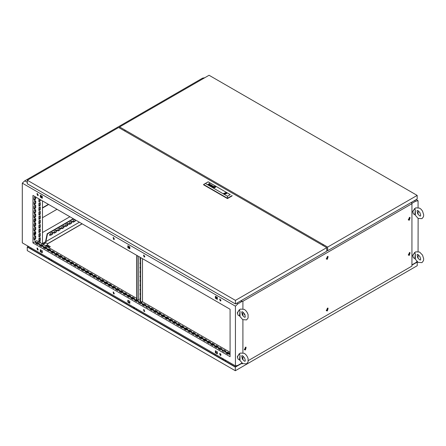 <?xml version="1.0" encoding="UTF-8"?>
<svg xmlns="http://www.w3.org/2000/svg" width="446" height="446" viewBox="0 0 446 446"><rect width="100%" height="100%" fill="white"/><g stroke="black" fill="none" stroke-linecap="round" stroke-linejoin="round"><path stroke-width="0.67" d="M417.06 210.852L417.791 213.874L419.602 215.825L420.466 216.059L420.69 215.061L419.915 212.658L418.097 210.707L417.333 210.451L417.06 210.852M412.622 212.012L414.652 208.499M415.365 210.127L415.365 214.805L414.802 214.654L415.365 210.127L414.786 208.706L415.733 207.864L419.602 208.098L421.108 209.28L422.524 211.148L423.7 214.933L423.471 216.75L421.972 218.674L418.097 218.434L418.092 251.455M418.097 218.434L414.802 214.654L413.28 213.779L412.784 211.192L415.321 208.143M418.655 211.103L417.573 213.467M417.06 254.8L417.791 257.821L419.602 259.773L420.466 260.007L420.69 259.009L419.915 256.601L418.097 254.649L417.333 254.398L417.06 254.8M412.622 255.959L414.652 252.442M415.365 254.069L414.786 252.648L415.733 251.806L419.602 252.04L422.524 255.095L423.7 258.875L423.471 260.693L421.972 262.616L418.097 262.382L414.797 258.596L415.365 254.069L415.365 258.752L413.28 257.721L412.784 255.134L415.321 252.09M418.655 255.045L417.573 257.414M230.091 354.107L229.227 354.28L230.091 354.453L229.333 354.458M226.245 351.888L225.42 352.084L226.245 351.888M226.278 352.262L225.525 352.262M222.442 349.692L221.612 349.887L222.442 349.692M222.476 350.065L221.723 350.065M218.635 347.495L217.81 347.69L218.635 347.495M218.668 347.869L217.916 347.869M214.827 345.293L214.002 345.494L214.827 345.293M214.866 345.667L214.108 345.667M211.025 343.097L210.194 343.297L211.025 343.097M211.058 343.47L210.306 343.47M207.217 340.9L206.392 341.101L207.217 340.9M207.251 341.274L206.498 341.274M203.409 338.704L202.584 338.904L203.409 338.704M203.448 339.077L202.69 339.077M199.607 336.507L198.782 336.702L199.607 336.507M199.641 336.881L198.888 336.881M195.8 334.31L194.974 334.506L195.8 334.31M195.833 334.684L195.08 334.684M191.997 332.114L191.167 332.309L191.997 332.114M192.031 332.487L191.278 332.487M188.19 329.917L187.365 330.112L188.19 329.917M188.223 330.291L187.471 330.291M184.382 327.721L183.557 327.916L184.382 327.721M184.415 328.094L183.663 328.094M180.58 325.519L179.749 325.719L180.58 325.519M180.613 325.892L179.861 325.892M176.772 323.322L175.947 323.523L176.772 323.322M176.806 323.696L176.053 323.696M172.964 321.126L172.139 321.326L172.964 321.126M173.003 321.499L172.245 321.499M169.162 318.929L168.332 319.13L169.162 318.929M169.196 319.303L168.443 319.303M165.355 316.732L164.529 316.928L165.355 316.732M165.388 317.106L164.635 317.106M161.552 314.536L160.722 314.731L161.552 314.536M161.586 314.909L160.833 314.909M157.745 312.339L156.92 312.535L157.745 312.339M157.778 312.713L157.025 312.713M153.937 310.143L153.112 310.338L153.937 310.143M153.97 310.516L153.218 310.516M150.135 307.946L149.304 308.141L150.135 307.946M150.168 308.32L149.416 308.32M146.327 305.744L145.502 305.945L146.327 305.744M146.36 306.118L145.608 306.118M142.519 303.548L141.694 303.748L142.519 303.548M142.553 303.921L141.8 303.921M138.717 301.351L137.886 301.552L138.717 301.351M138.751 301.725L137.998 301.725M134.909 299.154L134.084 299.355L134.909 299.154M134.943 299.528L134.19 299.528M131.102 296.958L130.277 297.153L131.102 296.958M131.141 297.331L130.383 297.331M127.3 294.761L126.474 294.957L127.3 294.761M127.333 295.135L126.58 295.135M123.492 292.565L122.667 292.76L123.492 292.565M123.525 292.938L122.773 292.938M119.69 290.368L118.859 290.563L119.69 290.368M119.723 290.742L118.971 290.742M115.882 288.166L115.057 288.367L115.882 288.166M115.915 288.54L115.163 288.54M112.074 285.97L111.249 286.17L112.074 285.97M112.108 286.343L111.355 286.343M108.272 283.773L107.441 283.974L108.272 283.773M108.306 284.147L107.553 284.147M104.464 281.577L103.639 281.777L104.464 281.577M104.498 281.95L103.745 281.95M100.657 279.38L99.832 279.581L100.657 279.38M100.696 279.754L99.937 279.754M96.854 277.183L96.024 277.379L96.854 277.183M96.888 277.557L96.135 277.557M93.047 274.987L92.222 275.182L93.047 274.987M93.08 275.36L92.328 275.36M89.245 272.79L88.414 272.985L89.245 272.79M89.278 273.164L88.52 273.164M85.437 270.594L84.612 270.789L85.437 270.594M85.47 270.967L84.718 270.967M81.629 268.392L80.804 268.592L81.629 268.392M81.663 268.765L80.91 268.765M77.827 266.195L76.996 266.396L77.827 266.195M77.86 266.569L77.108 266.569M74.019 263.999L73.194 264.199L74.019 263.999M74.053 264.372L73.3 264.372M70.212 261.802L69.386 262.003L70.212 261.802M70.245 262.176L69.492 262.176M66.409 259.605L65.579 259.801L66.409 259.605M66.443 259.979L65.69 259.979M62.602 257.409L61.777 257.604L62.602 257.409M62.635 257.782L61.883 257.782M58.794 255.212L57.969 255.407L58.794 255.212M58.833 255.586L58.075 255.586M54.992 253.016L54.161 253.211L54.992 253.016M55.025 253.389L54.273 253.389M51.184 250.819L50.359 251.014L51.184 250.819M51.218 251.193L50.465 251.193M47.382 248.617L46.551 248.818L47.382 248.617M47.415 248.991L46.663 248.991M43.574 246.421L42.749 246.621L43.574 246.421M43.608 246.794L42.855 246.794M39.766 244.224L38.941 244.425L39.766 244.224M39.8 244.598L39.047 244.598M35.964 242.027L35.134 242.228L35.964 242.027M35.998 242.401L35.245 242.401M227.845 353.6L227.466 352.948M227.505 353.756L227.259 352.942L227.505 353.756M220.229 349.201L219.856 348.549M219.889 349.363L219.649 348.543L219.889 349.363M216.427 347.005L216.048 346.352M216.087 347.161L215.842 346.347L216.087 347.161M212.619 344.808L212.246 344.156M212.279 344.964L212.04 344.15L212.279 344.964M208.812 342.612L208.438 341.959M208.472 342.768L208.232 341.954L208.472 342.768M205.009 340.415L204.63 339.763M204.669 340.571L204.424 339.757L204.669 340.571M201.202 338.219L200.828 337.566M200.862 338.375L200.622 337.561L200.862 338.375M197.4 336.022L197.02 335.37M197.054 336.178L196.814 335.364L197.054 336.178M193.592 333.825L193.213 333.173M193.252 333.982L193.006 333.168L193.252 333.982M189.784 331.623L189.411 330.971M189.444 331.785L189.204 330.965L189.444 331.785M185.982 329.427L185.603 328.774M185.642 329.588L185.397 328.769L185.642 329.588M182.174 327.23L181.795 326.578M181.834 327.386L181.594 326.572L181.834 327.386M178.367 325.034L177.993 324.381M178.026 325.19L177.787 324.376L178.026 325.19M174.564 322.837L174.185 322.185M174.224 322.993L173.979 322.179L174.224 322.993M170.757 320.641L170.383 319.988M170.417 320.797L170.177 319.983L170.417 320.797M166.955 318.444L166.575 317.792M166.609 318.6L166.369 317.786L166.609 318.6M163.147 316.247L162.768 315.595M162.807 316.404L162.561 315.59L162.807 316.404M159.339 314.051L158.966 313.399M158.999 314.207L158.759 313.393L158.999 314.207M155.537 311.849L155.158 311.197M155.197 312.01L154.952 311.191L155.197 312.01M151.729 309.652L151.35 309M151.389 309.814L151.144 308.994L151.389 309.814M144.119 305.259L143.74 304.607M143.779 305.415L143.534 304.601L143.779 305.415M136.504 300.866L136.13 300.214M136.164 301.022L135.924 300.208L136.164 301.022M132.702 298.669L132.323 298.017M132.362 298.826L132.116 298.012L132.362 298.826M128.894 296.473L128.52 295.821M128.554 296.629L128.314 295.815L128.554 296.629M125.092 294.276L124.713 293.619M124.746 294.432L124.506 293.619L124.746 294.432M121.284 292.074L120.905 291.422M120.944 292.236L120.699 291.416L120.944 292.236M117.476 289.878L117.103 289.225M117.136 290.034L116.897 289.22L117.136 290.034M113.674 287.681L113.295 287.029M113.334 287.837L113.089 287.023L113.334 287.837M109.867 285.485L109.487 284.832M109.526 285.641L109.281 284.827L109.526 285.641M106.059 283.288L105.685 282.636M105.719 283.444L105.479 282.63L105.719 283.444M102.257 281.091L101.878 280.439M101.917 281.248L101.671 280.434L101.917 281.248M98.449 278.895L98.075 278.243M98.109 279.051L97.869 278.237L98.109 279.051M94.641 276.698L94.268 276.046M94.301 276.855L94.061 276.041L94.301 276.855M90.839 274.502L90.46 273.844M90.499 274.658L90.254 273.844L90.499 274.658M87.031 272.3L86.658 271.647M86.691 272.461L86.452 271.642L86.691 272.461M83.229 270.103L82.85 269.451M82.889 270.259L82.644 269.445L82.889 270.259M79.421 267.907L79.042 267.254M79.081 268.063L78.836 267.249L79.081 268.063M75.614 265.71L75.24 265.058M75.274 265.866L75.034 265.052L75.274 265.866M71.812 263.514L71.432 262.861M71.471 263.67L71.226 262.856L71.471 263.67M68.004 261.317L67.625 260.665M67.664 261.473L67.424 260.659L67.664 261.473M64.196 259.12L63.823 258.468M63.856 259.277L63.616 258.463L63.856 259.277M60.394 256.924L60.015 256.272M60.054 257.08L59.809 256.266L60.054 257.08M56.586 254.722L56.213 254.069M56.246 254.883L56.006 254.064L56.246 254.883M52.784 252.525L52.405 251.873M52.438 252.687L52.199 251.867L52.438 252.687M45.169 248.132L44.795 247.48M44.829 248.288L44.589 247.474L44.829 248.288M37.559 243.739L37.18 243.087M37.219 243.895L36.973 243.081L37.219 243.895M48.976 250.329L48.597 249.676M48.636 250.485L48.391 249.671L48.636 250.485M148.228 306.608L148.847 307.651M224.344 350.55L224.962 351.593M41.668 245.088L42.286 246.125M144.08 255.19L143.545 255.134L144.08 256.946L144.621 257.002L144.075 255.184M143.718 255.084L144.749 256.874M144.08 309.68L143.545 309.624L144.08 311.436L144.621 311.492L144.08 309.68M143.718 309.574L144.749 311.364M220.196 353.622L219.655 353.572L220.196 355.378L220.731 355.434L220.196 353.622M219.833 353.522L220.865 355.306M220.196 299.132L219.655 299.076L220.196 300.888L220.731 300.944L220.201 299.138M219.833 299.026L220.865 300.816M37.525 248.16L36.985 248.104L37.525 249.916L38.061 249.972L37.525 248.16M37.157 248.054L38.189 249.844M113.635 292.102L113.1 292.046L113.635 293.858L114.176 293.914L113.635 292.102M113.273 291.996L114.304 293.786M113.635 237.612L113.1 237.556L113.635 239.368L114.176 239.424L113.63 237.606M113.273 237.506L114.304 239.296M37.525 193.67L36.985 193.614L37.525 195.426L38.061 195.476L37.514 193.664M37.157 193.564L38.189 195.354M34.86 240.422L35.1 239.608L34.86 240.422M34.52 240.177L34.816 239.658M34.86 236.029L35.1 235.215L34.86 236.029M34.52 235.783L34.816 235.265M34.86 231.636L35.1 230.822L34.86 231.636M34.52 231.39L34.816 230.872M34.86 227.243L35.1 226.423L34.86 227.243M34.52 226.997L34.816 226.473M34.86 222.844L35.1 222.03L34.86 222.844M34.52 222.599L34.816 222.08M34.86 218.451L35.1 217.637L34.86 218.451M34.52 218.205L34.816 217.687M34.86 214.058L35.1 213.244L34.86 214.058M34.52 213.812L34.816 213.294M34.86 209.665L35.1 208.851L34.86 209.665M34.52 209.419L34.816 208.901M34.86 205.266L35.1 204.452L34.86 205.266M34.52 205.021L34.816 204.502M34.86 200.873L35.1 200.059L34.86 200.873M34.52 200.628L34.816 200.109M72.469 221.316L72.09 221.969M72.43 222.13L72.676 221.311L72.43 222.13M68.662 223.513L68.283 224.165M68.628 224.327L68.868 223.507L68.628 224.327M64.854 225.715L64.48 226.367M64.821 226.523L65.06 225.709L64.821 226.523M61.052 227.912L60.673 228.564M61.013 228.72L61.258 227.906L61.013 228.72M57.244 230.108L56.871 230.76M57.211 230.916L57.45 230.103L57.211 230.916M53.442 232.305L53.063 232.957M53.403 233.113L53.643 232.299L53.403 233.113M49.634 234.501L49.255 235.154M49.595 235.31L49.841 234.496L49.595 235.31M35.329 232.968L34.387 233.643M34.493 232.489L34.515 233.765L35.329 233.526M34.008 224.639L34.749 223.552M34.008 224.622L34.727 223.563M34.008 219.677L34.621 219.733M34.242 221.333L34.008 221.177M34.008 220.385L34.509 219.789L35.329 219.973M40.263 242.708L40.263 241.654L39.348 242.184M40.263 240.6L40.263 237.612L38.891 238.404L38.891 241.392L40.263 240.6L39.884 240.383L38.891 240.951M38.891 198.855L38.891 201.843L40.263 201.051L40.263 199.646M38.891 203.248L40.263 202.456L40.263 205.444L38.891 206.236L38.891 203.248M38.891 207.641L40.263 206.849L40.263 209.837L38.891 210.629L38.891 207.641M38.891 212.034L40.263 211.242L40.263 214.231L38.891 215.022L38.891 212.034M38.891 216.433L40.263 215.641L40.263 218.629L38.891 219.421L38.891 216.433M38.891 220.826L40.263 220.034L40.263 223.022L38.891 223.814L38.891 220.826M38.891 225.219L40.263 224.427L40.263 227.415L38.891 228.207L38.891 225.219M38.891 229.612L40.263 228.82L40.263 231.809L38.891 232.6L38.891 229.612M38.891 234.011L40.263 233.219L40.263 236.207L38.891 236.999L38.891 234.011M35.713 234.105L35.713 231.786L34.008 232.767L34.008 235.087L35.713 234.105L35.329 233.882L35.329 232.004M35.713 225.314L35.713 222.994L34.008 223.981L34.008 226.3L35.713 225.314L35.329 225.096L35.329 223.217M35.713 216.527L35.713 214.208L34.008 215.189L34.008 217.509L35.713 216.527L35.329 216.31L35.329 214.426M35.713 207.736L35.713 205.416L34.008 206.403L34.008 208.722L35.713 207.736L35.329 207.518L35.329 205.639M35.329 196.848L35.329 198.732L35.713 198.949L35.713 197.015M35.713 198.949L34.008 199.936L34.008 197.611L35.379 196.82M32.954 195.426L32.954 242.886L230.091 356.7L230.091 309.24L32.954 195.426M136.777 298.43L36.762 240.689L32.954 242.886M36.455 243.131L36.455 243.694M39.884 245.568L41.194 244.809M42.47 200.917L42.47 243.984M34.52 196.329L34.816 196.502M35.713 203.343L35.713 201.023L34.008 202.01L34.008 204.329L35.713 203.343L35.329 203.125L35.329 201.241M35.713 212.134L35.713 209.815L34.008 210.796L34.008 213.116L35.713 212.134L35.329 211.911L35.329 210.033M35.713 220.921L35.713 218.601L34.008 219.588L34.008 221.907L35.713 220.921L35.329 220.703L35.329 218.819M35.713 229.712L35.713 227.388L34.008 228.374L34.008 230.694L35.713 229.712L35.329 229.489L35.329 227.611M35.713 238.499L35.713 236.179L34.008 237.166L34.008 239.485L35.713 238.499L35.329 238.281L35.329 236.397M39.884 241.877L39.884 242.49M39.884 237.83L39.884 240.383M39.884 199.423L39.884 200.828L38.891 201.402M39.884 202.674L39.884 205.227L38.891 205.796M39.884 207.072L39.884 209.62L38.891 210.189M39.884 211.465L39.884 214.013L38.891 214.587M39.884 215.858L39.884 218.406L38.891 218.98M39.884 220.252L39.884 222.805L38.891 223.374M39.884 224.65L39.884 227.198L38.891 227.767M39.884 229.043L39.884 231.591L38.891 232.16M39.884 233.436L39.884 235.984L38.891 236.558M35.329 233.882L34.008 234.652M35.329 225.096L34.008 225.86M35.329 216.31L34.008 217.074M35.329 207.518L34.008 208.282M35.329 198.732L34.008 199.496M35.329 203.125L34.008 203.889M35.329 211.911L34.008 212.675M35.329 220.703L34.008 221.467M35.329 229.489L34.008 230.253M35.329 238.281L34.008 239.045M129.864 248.489L128.158 247.508L128.158 245.891M217.392 299.026L215.691 298.045L215.691 296.423M42.331 197.957L40.631 196.97L40.631 195.354M129.864 302.985L128.158 301.998L128.158 300.381M217.392 353.516L215.691 352.535L215.691 350.918M42.331 252.447L40.631 251.46L40.631 249.844M34.437 219.348L34.727 219.711M220.909 355.211L219.984 354.676M217.392 353.182L215.691 352.195M144.799 311.269L143.874 310.734M129.864 302.644L128.158 301.663M114.354 293.691L113.423 293.156M42.331 252.113L40.631 251.126M38.239 249.749L37.313 249.214M236.715 303.219L237.852 303.877L235.416 306.196L22.3 183.155L24.736 180.836L27.323 182.33M22.3 183.155L22.3 242.853L235.416 365.893L237.852 365.402L241.905 363.061M416.514 261.925L416.798 262.086L411.953 264.885L415.655 262.75L416.938 261.529M416.157 199.618L418.092 200.733L415.655 201.224L414.512 200.566M203.298 78.624L202.534 78.184L204.881 77.71M42.47 243.51L45.921 241.52L47.471 233.944L73.573 218.875M73.267 218.702L47.164 233.771L45.615 241.342L45.921 241.52M79.394 222.236L42.47 243.555M74.627 219.482L73.328 220.229L73.328 222.197L75.341 221.038L75.341 219.895M71.533 221.266L69.526 222.426L69.526 224.394L71.533 223.234L71.533 221.266M67.725 223.463L65.718 224.622L65.718 226.59L67.725 225.431L67.725 223.463M63.923 225.659L61.91 226.819L61.91 228.787L63.923 227.627L63.923 225.659M60.115 227.856L58.108 229.015L58.108 230.989L60.115 229.829L60.115 227.856M56.313 230.058L54.3 231.218L54.3 233.186L56.313 232.026L56.313 230.058M52.505 232.255L50.498 233.414L50.498 235.382L52.505 234.222L52.505 232.255M75.034 219.716L75.034 220.865L73.328 221.846M71.226 221.445L71.226 223.061L69.526 224.043M67.424 223.641L67.424 225.258L65.718 226.239M63.616 225.838L63.616 227.454L61.91 228.436M59.814 228.034L59.814 229.651L58.108 230.638M56.006 230.231L56.006 231.848L54.3 232.834M52.199 232.427L52.199 234.044L50.498 235.031M323.501 244.698L322.586 245.222M124.484 130.851L125.398 130.327M129.864 303.336L129.864 301.368L127.851 300.203L127.851 302.176L129.864 303.336M129.864 248.846L129.864 246.872L127.851 245.713L127.851 247.681L129.864 248.846M217.392 299.377L217.392 297.41L215.385 296.25L215.385 298.218L217.392 299.377M217.392 353.868L217.392 351.9L215.385 350.74L215.385 352.708L217.392 353.868M42.331 252.798L42.331 250.83L40.324 249.671L40.324 251.639L42.331 252.798M42.331 198.308L42.331 196.34L40.324 195.181L40.324 197.149L42.331 198.308M235.416 306.196L235.416 365.893M418.092 200.733L418.092 207.513M418.092 212.686L418.092 214.353M418.092 256.628L418.092 258.295M202.534 78.184L24.736 180.836M237.852 303.877L242.362 301.273M411.909 203.387L415.655 201.224M225.949 353.098L227.655 352.111L229.662 353.271L227.956 354.258L225.949 353.098M222.141 350.896L223.847 349.915L225.86 351.074L224.154 352.061L222.141 350.896M218.339 348.7L220.045 347.718L222.052 348.878L220.346 349.859L218.339 348.7M214.532 346.503L216.238 345.522L218.245 346.681L216.544 347.663L214.532 346.503M210.724 344.306L212.43 343.325L214.442 344.485L212.736 345.466L210.724 344.306M206.922 342.11L208.628 341.123L210.635 342.288L208.929 343.269L206.922 342.11M203.114 339.913L204.82 338.927L206.827 340.086L205.127 341.073L203.114 339.913M199.312 337.717L201.012 336.73L203.025 337.89L201.319 338.876L199.312 337.717M195.504 335.52L197.21 334.533L199.217 335.693L197.511 336.68L195.504 335.52M191.696 333.324L193.402 332.337L195.415 333.497L193.709 334.483L191.696 333.324M187.894 331.122L189.6 330.14L191.607 331.3L189.901 332.287L187.894 331.122M184.087 328.925L185.792 327.944L187.799 329.103L186.094 330.085L184.087 328.925M180.279 326.728L181.985 325.747L183.997 326.907L182.291 327.888L180.279 326.728M176.477 324.532L178.183 323.551L180.19 324.71L178.484 325.692L176.477 324.532M172.669 322.335L174.375 321.349L176.382 322.508L174.681 323.495L172.669 322.335M168.867 320.139L170.567 319.152L172.58 320.312L170.874 321.298L168.867 320.139M165.059 317.942L166.765 316.955L168.772 318.115L167.066 319.102L165.059 317.942M161.251 315.746L162.957 314.759L164.97 315.919L163.264 316.905L161.251 315.746M157.449 313.549L159.15 312.562L161.162 313.722L159.456 314.709L157.449 313.549M153.641 311.347L155.347 310.366L157.354 311.525L155.648 312.507L153.641 311.347M149.834 309.15L151.54 308.169L153.552 309.329L151.846 310.31L149.834 309.15M146.032 306.954L147.738 305.973L149.745 307.132L148.039 308.114L146.032 306.954M142.224 304.757L143.93 303.771L145.937 304.936L144.236 305.917L142.224 304.757M141.131 302.154L142.135 302.734L140.429 303.72L138.416 302.561L140.351 301.708M137.552 300.091L138.327 300.537L136.621 301.524L134.614 300.364L136.32 299.377L136.777 299.645M130.806 298.168L132.512 297.181L134.519 298.341L132.819 299.327L130.806 298.168M127.004 295.971L128.704 294.984L130.717 296.144L129.011 297.131L127.004 295.971M123.196 293.769L124.902 292.788L126.909 293.947L125.203 294.934L123.196 293.769M119.389 291.572L121.095 290.591L123.107 291.751L121.401 292.732L119.389 291.572M115.586 289.376L117.292 288.395L119.299 289.554L117.593 290.536L115.586 289.376M111.779 287.179L113.485 286.198L115.492 287.358L113.786 288.339L111.779 287.179M107.971 284.983L109.677 283.996L111.69 285.161L109.984 286.142L107.971 284.983M104.169 282.786L105.875 281.8L107.882 282.959L106.176 283.946L104.169 282.786M100.361 280.59L102.067 279.603L104.074 280.763L102.374 281.749L100.361 280.59M96.559 278.393L98.259 277.406L100.272 278.566L98.566 279.553L96.559 278.393M92.751 276.197L94.457 275.21L96.464 276.369L94.758 277.356L92.751 276.197M88.944 273.995L90.649 273.013L92.662 274.173L90.956 275.16L88.944 273.995M85.141 271.798L86.842 270.817L88.854 271.976L87.148 272.958L85.141 271.798M81.334 269.601L83.04 268.62L85.047 269.78L83.341 270.761L81.334 269.601M77.526 267.405L79.232 266.424L81.244 267.583L79.539 268.564L77.526 267.405M73.724 265.208L75.43 264.222L77.437 265.387L75.731 266.368L73.724 265.208M69.916 263.012L71.622 262.025L73.629 263.185L71.929 264.171L69.916 263.012M66.108 260.815L67.814 259.828L69.827 260.988L68.121 261.975L66.108 260.815M62.306 258.619L64.012 257.632L66.019 258.791L64.313 259.778L62.306 258.619M58.498 256.422L60.204 255.435L62.211 256.595L60.511 257.582L58.498 256.422M54.696 254.22L56.397 253.239L58.409 254.398L56.703 255.385L54.696 254.22M50.889 252.023L52.595 251.042L54.602 252.202L52.896 253.183L50.889 252.023M47.081 249.827L48.787 248.846L50.799 250.005L49.093 250.986L47.081 249.827M43.279 247.63L44.979 246.649L46.992 247.809L45.286 248.79L43.279 247.63M39.471 245.434L41.177 244.447L43.184 245.607L41.478 246.593L39.471 245.434M35.663 243.237L37.369 242.25L39.382 243.41L37.676 244.397L35.663 243.237M230.091 352.307L142.179 301.552M140.351 300.493L138.6 299.483M220.898 300.749L219.884 299.996M217.392 298.725L215.981 298.207M144.788 256.807L143.768 256.054M129.864 248.193L128.448 247.675M114.338 239.229L113.323 238.476M42.331 197.656L40.915 197.138M38.228 195.287L37.364 194.796M47.164 233.771L47.471 233.944M42.331 197.305L41.177 196.636L40.324 197.149M40.631 251.46L40.324 251.639M215.691 352.535L215.385 352.708M215.691 298.045L215.385 298.218M129.864 247.842L128.704 247.173L127.851 247.681M128.158 301.998L127.851 302.176M34.008 224.728L34.833 223.502M34.008 224.55L34.665 223.597M34.008 224.093L34.264 223.948M226.256 353.271L227.655 352.463L229.361 353.449L228.402 352.892L228.402 354.001M222.448 351.074L223.847 350.266L225.553 351.253M218.64 348.878L220.045 348.07L221.746 349.051M214.838 346.681L216.238 345.873L217.943 346.854L216.985 346.302L216.985 347.412M211.03 344.485L212.43 343.676L214.136 344.658L213.177 344.106L213.177 345.21M207.223 342.288L208.628 341.474L210.334 342.461M203.421 340.086L204.82 339.278L206.526 340.265L205.567 339.713L205.567 340.816M199.613 337.89L201.012 337.081L202.718 338.068L201.759 337.516L201.759 338.62M195.811 335.693L197.21 334.885L198.916 335.871L197.957 335.314L197.957 336.423M192.003 333.497L193.402 332.688L195.108 333.675L194.149 333.117L194.149 334.227M188.195 331.3L189.6 330.492L191.301 331.473L190.342 330.921L190.342 332.03M184.393 329.103L185.792 328.295L187.498 329.276L186.54 328.724L186.54 329.834M180.585 326.907L181.985 326.098L183.691 327.08L182.732 326.528L182.732 327.637M176.778 324.71L178.183 323.902L179.883 324.883L178.924 324.331L178.924 325.435M172.976 322.508L174.375 321.7L176.081 322.687L175.122 322.135L175.122 323.238M169.168 320.312L170.567 319.503L172.273 320.49L171.314 319.938L171.314 321.042M165.366 318.115L166.765 317.307L168.471 318.293L167.512 317.736L167.512 318.845M161.558 315.919L162.957 315.11L164.663 316.097L163.704 315.539L163.704 316.649M157.75 313.722L159.15 312.914L160.855 313.9L159.897 313.343L159.897 314.452M153.948 311.525L155.347 310.717L157.053 311.698L156.094 311.146L156.094 312.256M150.14 309.329L151.54 308.52L153.246 309.502L152.287 308.95L152.287 310.059M146.333 307.132L147.738 306.324L149.438 307.305M142.53 304.936L143.93 304.127L145.636 305.109M138.723 302.734L140.351 302.059M140.825 302.332L141.828 302.912L140.869 302.36L140.869 303.464M134.915 300.537L136.32 299.729L136.777 299.996M137.245 300.264L138.02 300.715L137.245 300.264M131.113 298.341L132.512 297.532L134.218 298.519L133.259 297.961L133.259 299.071M127.305 296.144L128.704 295.336L130.41 296.322L129.451 295.765L129.451 296.874M123.503 293.947L124.902 293.139L126.608 294.126L125.649 293.568L125.649 294.678M119.695 291.751L121.095 290.943L122.801 291.924L121.842 291.372L121.842 292.481M115.888 289.554L117.292 288.746L118.993 289.727L118.034 289.175L118.034 290.285M112.085 287.358L113.485 286.549L115.191 287.531L114.232 286.979L114.232 288.088M108.278 285.161L109.677 284.353L111.383 285.334L110.424 284.782L110.424 285.886M104.47 282.959L105.875 282.151L107.575 283.138L106.616 282.586L106.616 283.689M100.668 280.763L102.067 279.954L103.773 280.941L102.814 280.389L102.814 281.493M96.86 278.566L98.259 277.758L99.965 278.744L99.006 278.187L99.006 279.296M93.058 276.369L94.457 275.561L96.163 276.548L95.204 275.99L95.204 277.1M89.25 274.173L90.649 273.365L92.355 274.351L91.397 273.794L91.397 274.903M85.442 271.976L86.842 271.168L88.548 272.149L87.589 271.597L87.589 272.707M81.64 269.78L83.04 268.971L84.746 269.953L83.787 269.401L83.787 270.51M77.833 267.583L79.232 266.775L80.938 267.756L79.979 267.204L79.979 268.308M74.025 265.387L75.43 264.573L77.13 265.56L76.171 265.008L76.171 266.111M70.223 263.185L71.622 262.376L73.328 263.363L72.369 262.811L72.369 263.915M66.415 260.988L67.814 260.18L69.52 261.166L68.561 260.615L68.561 261.718M62.607 258.791L64.012 257.983L65.713 258.97L64.754 258.412L64.754 259.522M58.805 256.595L60.204 255.787L61.91 256.773L60.951 256.216L60.951 257.325M54.997 254.398L56.397 253.59L58.103 254.571L57.144 254.019L57.144 255.129M51.195 252.202L52.595 251.393L54.3 252.375L53.342 251.823L53.342 252.932M47.388 250.005L48.787 249.197L50.493 250.178L49.534 249.626L49.534 250.736M43.58 247.809L44.979 247L46.685 247.982L45.726 247.43L45.726 248.534M39.778 245.607L41.177 244.798L42.883 245.785M35.97 243.41L37.369 242.602L39.075 243.588M218.992 349.079L218.992 348.677M215.189 346.882L215.189 346.475M210.328 342.461L209.369 341.909L209.369 343.013M211.382 344.686L211.382 344.279M207.574 342.489L207.574 342.082M203.772 340.292L203.772 339.885M199.964 338.096L199.964 337.689M196.156 335.894L196.156 335.492M192.354 333.697L192.354 333.296M188.546 331.501L188.546 331.099M184.739 329.304L184.739 328.903M180.937 327.108L180.937 326.701M177.129 324.911L177.129 324.504M173.327 322.714L173.327 322.307M169.519 320.518L169.519 320.111M165.711 318.321L165.711 317.914M161.909 316.119L161.909 315.718M158.101 313.923L158.101 313.521M154.294 311.726L154.294 311.325M142.882 305.136L142.882 304.73M137.061 300.353L137.061 301.267M135.266 300.743L135.266 300.336M131.464 298.541L131.464 298.14M127.656 296.345L127.656 295.943M123.849 294.148L123.849 293.747M120.046 291.952L120.046 291.55M116.239 289.755L116.239 289.354M112.431 287.558L112.431 287.152M108.629 285.362L108.629 284.955M104.821 283.165L104.821 282.758M101.019 280.969L101.019 280.562M97.211 278.767L97.211 278.365M93.404 276.57L93.404 276.169M89.601 274.374L89.601 273.972M85.794 272.177L85.794 271.776M81.986 269.981L81.986 269.574M78.184 267.784L78.184 267.377M74.376 265.587L74.376 265.18M70.574 263.391L70.574 262.984M66.766 261.194L66.766 260.787M62.958 258.992L62.958 258.591M59.156 256.796L59.156 256.394M55.349 254.599L55.349 254.198M51.541 252.403L51.541 252.001M47.739 250.206L47.739 249.799M228.703 353.07L228.703 353.823M217.286 346.475L217.286 347.233M213.483 344.279L213.483 345.037M209.676 342.082L209.676 342.84M205.868 339.885L205.868 340.644M202.066 337.689L202.066 338.447M198.258 335.492L198.258 336.245M194.456 333.296L194.456 334.048M190.648 331.099L190.648 331.852M186.841 328.903L186.841 329.655M183.038 326.701L183.038 327.459M179.231 324.504L179.231 325.262M175.423 322.307L175.423 323.066M171.621 320.111L171.621 320.869M167.813 317.914L167.813 318.673M164.011 315.718L164.011 316.47M160.203 313.521L160.203 314.274M156.395 311.325L156.395 312.077M152.593 309.128L152.593 309.881M141.176 302.533L141.176 303.291M137.368 300.336L137.368 301.095M133.56 298.14L133.56 298.898M129.758 295.943L129.758 296.696M125.95 293.747L125.95 294.499M122.148 291.55L122.148 292.303M118.341 289.354L118.341 290.106M114.533 287.152L114.533 287.91M110.731 284.955L110.731 285.713M106.923 282.758L106.923 283.517M103.115 280.562L103.115 281.32M99.313 278.365L99.313 279.124M95.505 276.169L95.505 276.921M91.698 273.972L91.698 274.725M87.895 271.776L87.895 272.528M84.088 269.574L84.088 270.332M80.286 267.377L80.286 268.135M76.478 265.18L76.478 265.939M72.67 262.984L72.67 263.742M68.868 260.787L68.868 261.546M65.06 258.591L65.06 259.343M61.253 256.394L61.253 257.147M57.45 254.198L57.45 254.95M53.643 252.001L53.643 252.754M49.841 249.799L49.841 250.557M46.033 247.602L46.033 248.361M217.392 297.515L215.691 296.529M129.864 246.978L128.158 245.997M42.331 196.446L40.631 195.46M220.954 300.431L220.045 299.907M217.392 298.374L216.238 297.711L215.691 298.023M144.844 256.489L143.93 255.959M114.399 238.911L113.485 238.387M38.284 194.969L37.213 194.534M52.505 234.222L52.199 234.044M56.313 232.026L56.006 231.848M60.115 229.829L59.814 229.651M63.923 227.627L63.616 227.454M67.725 225.431L67.424 225.258M71.533 223.234L71.226 223.061M75.341 221.038L75.034 220.865M39.884 235.984L40.263 236.207M39.884 231.591L40.263 231.809M39.884 227.198L40.263 227.415M39.884 222.805L40.263 223.022M39.884 218.406L40.263 218.629M39.884 214.013L40.263 214.231M39.884 209.62L40.263 209.837M39.884 205.227L40.263 205.444M39.884 200.828L40.263 201.051M37.369 194.439L37.369 194.79M37.369 242.25L37.369 242.602M41.177 244.447L41.177 244.798M44.979 246.649L44.979 247M48.787 248.846L48.787 249.197M52.595 251.042L52.595 251.393M56.397 253.239L56.397 253.59M60.204 255.435L60.204 255.787M64.012 257.632L64.012 257.983M67.814 259.828L67.814 260.18M71.622 262.025L71.622 262.376M75.43 264.222L75.43 264.573M79.232 266.424L79.232 266.775M83.04 268.62L83.04 268.971M86.842 270.817L86.842 271.168M90.649 273.013L90.649 273.365M94.457 275.21L94.457 275.561M98.259 277.406L98.259 277.758M102.067 279.603L102.067 279.954M105.875 281.8L105.875 282.151M109.677 283.996L109.677 284.353M113.485 286.198L113.485 286.549M117.292 288.395L117.292 288.746M121.095 290.591L121.095 290.943M124.902 292.788L124.902 293.139M128.704 294.984L128.704 295.336M132.512 297.181L132.512 297.532M136.32 299.377L136.32 299.729M140.122 301.574L140.122 301.925M143.93 303.771L143.93 304.127M147.738 305.973L147.738 306.324M151.54 308.169L151.54 308.52M155.347 310.366L155.347 310.717M159.15 312.562L159.15 312.914M162.957 314.759L162.957 315.11M166.765 316.955L166.765 317.307M170.567 319.152L170.567 319.503M174.375 321.349L174.375 321.7M178.183 323.551L178.183 323.902M181.985 325.747L181.985 326.098M185.792 327.944L185.792 328.295M189.6 330.14L189.6 330.492M193.402 332.337L193.402 332.688M197.21 334.533L197.21 334.885M201.012 336.73L201.012 337.081M204.82 338.927L204.82 339.278M208.628 341.123L208.628 341.474M212.43 343.325L212.43 343.676M216.238 345.522L216.238 345.873M220.045 347.718L220.045 348.07M223.847 349.915L223.847 350.266M227.655 352.111L227.655 352.463M41.177 196.636L41.177 196.987M128.704 247.173L128.704 247.524M216.238 297.711L216.238 298.062M241.693 356.042L242.423 359.069L244.241 361.015L245.099 361.249L245.322 360.251L244.547 357.848L242.73 355.897L241.972 355.64L241.693 356.042M237.255 357.207L239.285 353.689M239.998 355.317L239.998 360L239.435 359.85L239.998 355.317L239.418 353.895L240.366 353.054L244.241 353.288L245.746 354.47L247.162 356.343L248.065 358.478L248.11 361.94L246.605 363.864L242.73 363.629L239.43 359.844M239.435 359.85L237.913 358.969L237.417 356.382L239.954 353.332M243.287 356.293L242.206 358.656M241.693 312.1L242.423 315.121L244.241 317.073L245.099 317.307L245.322 316.309L244.547 313.9L242.73 311.955L241.972 311.698L241.693 312.1M237.255 313.259L239.285 309.747M239.998 311.369L239.998 316.052L239.435 315.902L239.998 311.369L239.418 309.948L240.366 309.106L244.241 309.34L245.746 310.522L247.162 312.395L248.065 314.536L248.11 317.998L246.605 319.916L242.73 319.682L239.43 315.902M239.435 315.902L237.913 315.027L237.417 312.434L239.954 309.39M243.287 312.351L242.206 314.714M326.756 247.63L118.658 127.489L27.323 180.223L235.416 300.364L326.756 247.63L326.756 251.232L235.416 303.966L235.416 300.364M27.323 180.223L27.323 183.824L235.416 303.966M225.068 193.525L225.615 193.397L225.068 193.525M214.983 187.047L214.275 186.735L213.824 187.175L214.431 187.398L214.108 187.287M213.718 187.181L214.208 186.673L213.723 187.214L214.66 187.471L215.106 186.969M209.386 185.157L209.453 184.761L210.59 184.828L210.005 184.493L210.796 184.761L209.91 185.436L209.386 185.157M212.106 186.623L212.212 186.3L212.647 186.601M211.789 186.461L212.709 186.339L211.867 186.311L212.407 186.74M213.645 187.32L214.727 187.537L213.645 187.303M213.634 187.437L214.888 187.588L215.357 186.885L213.829 186.606L213.634 187.437M215.334 186.54L213.104 187.075L213.483 187.61L215.719 187.075L215.334 186.54M215.719 187.086L215.334 186.562L213.104 187.086M213.294 187.248L213.634 187.582L213.294 187.248M226.144 192.639L223.736 193.374L224.193 193.999L226.858 193.358L226.144 192.639L224.215 193.397L224.009 193.871M226.858 193.358L226.401 192.722L223.736 193.358M224.483 194.127L226.373 193.397L226.601 192.901M205.4 183.49L227.471 196.234L230.27 194.618L208.198 181.873L203.571 184.454L203.571 184.806L227.471 198.604L232.098 195.933L232.098 195.582L227.471 198.253L227.471 198.604M212.48 186.88L213.344 186.255L212.396 186.032L213.16 186.283M211.928 185.385L210.618 185.653L211.125 184.906L210.378 185.703L211.699 185.43L211.047 186.094L212.586 185.748L211.298 186.049L211.805 185.302L210.618 185.653M209.564 184.187L209.074 183.947L208.031 184.354L209.653 183.423L209.113 183.88L209.704 184.081L209.291 183.891M209.748 184.187L208.717 184.744M214.827 186.813L215.095 186.958M214.821 187.515L215.128 187.253L214.821 187.532M215.234 187.008L214.197 186.601L213.589 187.169M227.471 196.234L227.471 198.253L203.571 184.454L208.198 181.784L230.27 194.618M214.052 187.694L214.493 187.733L214.052 187.71M214.961 187.66L214.493 187.733L215.546 187.058L214.961 187.682M213.277 187.119L213.601 186.606L214.548 186.428L215.546 187.058M215.385 187.025L214.102 186.545L213.439 187.142M213.344 186.266L212.407 186.038M212.564 185.753L211.298 186.049M211.699 185.43L211.058 186.099M211.259 185.001L210.384 185.714M210.289 185.018L209.43 184.995M209.235 184.99L210.618 184.767M209.86 184.566L210.796 184.761M208.048 184.365L209.653 183.423M213.835 187.186L214.108 187.309M213.963 187.086L214.855 187.086M214.415 187.342L214.872 187.075L214.409 186.807L213.952 187.075L214.415 187.342M224.338 194.071L224.338 193.681M225.793 193.943L225.793 192.845M226.206 193.726L226.206 192.666M226.25 193.681L226.25 193.107M326.756 250.178L327.665 250.708L327.665 247.101L417.177 195.426L209.085 75.285L119.573 126.959L327.665 247.101M119.573 128.013L119.573 126.959M124.735 130.996L124.127 130.645M323.11 245.529L322.53 245.177M327.665 250.708L417.177 199.028L417.177 195.426M244.904 314.614L244.553 313.912M244.821 314.575L244.302 314.268M409.779 253.495L409.344 254.594L409.779 253.495M409.567 254.61L409.567 253.484L409.567 254.61M409.411 255.012L408.77 255.079L409.411 252.904L410.058 252.837L409.411 255.012M408.77 255.079L408.246 254.772M409.534 252.542L410.058 252.837M409.322 254.527L409.913 253.741M245.83 348.153L245.406 349.251L245.83 348.153M245.618 349.263L245.618 348.136L245.618 349.263M245.467 349.67L244.821 349.731L245.467 347.557L246.108 347.495L245.467 349.67M244.821 349.731L244.302 349.424M245.584 347.2L246.108 347.495M245.372 349.185L245.963 348.393M409.779 218.339L409.344 219.438L409.779 218.339M409.567 219.454L409.567 218.328L409.567 219.454M409.411 219.856L408.77 219.923L409.411 217.748L410.058 217.687L409.411 219.856M408.77 219.923L408.246 219.616M409.534 217.392L410.058 217.687M409.322 219.371L409.913 218.585M327.804 309.084L327.381 310.187L327.804 309.084M327.593 310.199L327.593 309.072L327.593 310.199M327.436 310.6L326.795 310.667L327.436 308.493L328.083 308.431L327.436 310.6M326.795 310.667L326.277 310.36M327.559 308.136L328.083 308.431M327.347 310.115L327.938 309.329M327.804 257.409L327.381 258.507L327.804 257.409M327.593 258.518L327.593 257.392L327.593 258.518M327.436 258.925L326.795 258.987L327.436 256.812L328.083 256.751L327.436 258.925M326.795 258.987L326.277 258.68M327.559 256.456L328.083 256.751M327.347 258.44L327.938 257.649M327.436 256.517L327.927 256.361L327.436 259.221L326.377 259.048L327.436 256.517M327.436 308.197L327.927 308.035L327.436 310.901L326.377 310.728L327.436 308.197M409.411 217.453L409.902 217.291L409.411 220.157L408.352 219.984L409.411 217.453M245.467 347.261L245.952 347.105L245.467 349.965L244.402 349.792L245.467 347.261M409.411 252.609L409.902 252.447L409.411 255.313L408.352 255.134L409.411 252.609M245.044 314.965L244.402 314.636L244.369 313.61M248.338 360.58L411.953 266.111L411.953 203.71L242.919 301.301L242.919 308.799M242.919 313.538L242.919 315.868M242.919 319.788L242.919 352.747M242.919 357.48L242.919 359.81M411.953 203.71L411.836 202.902L411.011 202.59M240.974 300.76L241.62 301.134L241.487 301.78M241.487 363.306L241.52 363.635L241.52 363.284M242.864 363.702L241.52 363.635M28.572 246.471L27.702 246.972L235.343 366.852L241.487 363.451M241.52 301.758L241.52 301.234L242.919 301.301M240.745 300.888L241.487 301.318M46.808 245.523L47.912 245.255L46.618 245.255L46.808 245.523M31.465 248.143L30.596 248.639M28.343 246.337L27.245 246.972L27.245 250.574L235.343 370.715L417.255 265.693L417.255 262.086L416.687 261.763M27.245 246.972L235.343 367.114L235.343 370.715M235.343 367.114L241.487 363.568M411.953 265.147L417.255 262.086M48.268 247.329L48.787 246.577M48.096 247.229L48.792 246.487L48.463 245.941M47.75 247.034L48.463 246.632L48.463 245.796L47.8 245.049M48.709 247.586L50.309 246.666L48.341 245.529M49.015 247.764L50.309 246.666M46.78 249.052L47.064 248.89M47.571 244.926L47.571 243.678L45.743 242.624L42.928 244.246M40.675 246.131L41.177 245.255L41.801 245.25M43.229 244.425L46.049 242.797M41.478 245.434L40.976 246.304M41.177 245.255L41.573 245.027M46.981 244.921L46.066 245.423L46.384 246.12L47.588 246.304L48.463 245.796M46.066 245.423L46.066 246.058M47.588 246.304L47.588 246.939M219.978 354.063L220.954 355.022M220.09 353.572L220.408 354.553L220.943 354.754M223.195 358.835L222.933 358.985M215.022 354.113L215.022 355.116M222.632 359.509L222.632 358.512M226.01 360.463L225.141 360.965M225.704 360.284L224.84 360.786M223.803 359.186L222.933 359.688L222.933 358.684M220.291 353.684L220.854 354.442M49.35 258.468L49.093 258.619M41.177 253.746L41.177 254.75M48.787 259.143L48.787 258.145M52.165 260.096L51.301 260.592M51.864 259.918L50.995 260.419M49.958 258.819L49.093 259.321L49.093 258.318M134.369 307.55L134.112 307.701M126.196 302.834L126.196 303.837M133.806 308.231L133.806 307.227M137.184 309.178L136.32 309.68M136.883 309.006L136.013 309.502M134.976 307.902L134.112 308.403L134.112 307.405M69.871 216.739L42.47 232.556M48.408 204.346L42.47 207.775M57.01 209.313L42.47 217.704M48.636 204.48L42.47 208.037M140.351 294.288L140.239 293.886M140.351 293.959L140.033 293.881L140.351 294.728M140.351 298.681L140.239 298.279M140.351 298.352L140.033 298.274L140.351 299.121M140.351 289.894L140.239 289.493M140.351 289.565L140.033 289.487L140.351 290.335M140.351 285.496L140.239 285.094M140.351 285.167L140.033 285.089L140.351 285.942M140.351 281.103L140.239 280.701M140.351 280.774L140.033 280.696L140.351 281.543M140.351 276.71L140.239 276.308M140.351 276.381L140.033 276.303L140.351 277.15M140.351 272.316L140.239 271.915M140.351 271.988L140.033 271.909L140.351 272.757M140.351 267.918L140.239 267.516M140.351 267.589L140.033 267.511L140.351 268.364M140.351 263.525L140.239 263.123M140.351 263.196L140.033 263.118L140.351 263.965M140.351 259.132L140.239 258.73M140.351 258.803L140.033 258.725L140.351 259.572M142.218 301.574L140.351 302.254L140.351 257.431M138.639 256.439L138.639 299.461L137.078 300.364L136.777 300.186L136.777 255.363M137.078 300.364L137.078 255.541M142.519 301.747L142.519 258.68M140.657 302.427L140.657 257.604M47.571 243.711L82.081 223.786M82.187 223.847L47.571 243.834M225.615 193.988L225.615 193.397M224.974 193.988L224.974 193.397M139.96 303.453L140.808 302.962M138.884 302.828L140.284 302.02"/></g></svg>

